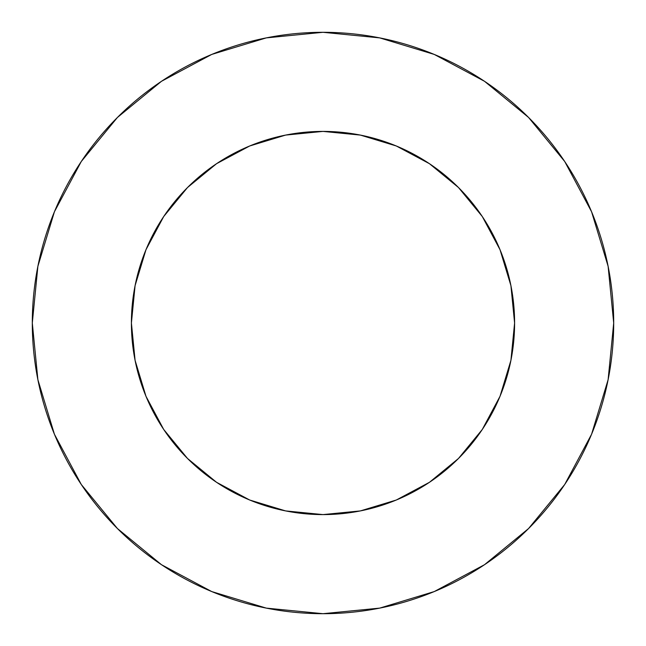 <?xml version="1.0" encoding="UTF-8"?>
<svg xmlns="http://www.w3.org/2000/svg" width="646" height="646" viewBox="0 0 646 646"><rect width="100%" height="100%" fill="white"/><g stroke="black" fill="none" stroke-linecap="round" stroke-linejoin="round"><path stroke-width="0.97" d="M131.404 323A191.596 191.596 0 0 1 323 131.404A191.596 191.596 0 0 1 514.596 323L510.913 360.379L514.596 323A191.596 191.596 0 0 1 323 514.596A191.596 191.596 0 0 1 131.404 323L135.087 285.621L131.404 323L135.087 360.379L145.988 396.321L163.688 429.445L187.518 458.482L216.555 482.312L249.679 500.012L285.621 510.913L323 514.596L285.621 510.913M32.3 323A290.7 290.7 0 0 1 323 32.3A290.7 290.7 0 0 1 613.7 323A290.7 290.7 0 0 1 323 613.7A290.7 290.7 0 0 1 32.3 323L37.888 379.711L54.426 434.249L81.291 484.508L117.443 528.557L161.492 564.709L211.751 591.575L266.289 608.112L323 613.7L379.711 608.112L434.249 591.575L484.508 564.709L528.557 528.557L564.709 484.508L591.575 434.249L608.112 379.711L613.7 323L608.112 266.289L591.575 211.751L564.709 161.492L528.557 117.443L484.508 81.291L434.249 54.426L379.711 37.888L323 32.3L266.289 37.888L211.751 54.426L161.492 81.291L117.443 117.443L81.291 161.492L54.426 211.751L37.888 266.289L32.3 323M323 131.404L360.379 135.087L323 131.404L285.621 135.087L249.679 145.988L216.555 163.688L187.518 187.518L163.688 216.555L145.988 249.679L135.087 285.621M564.709 161.492L528.557 117.443L484.581 81.348M161.492 81.291L117.443 117.443L81.348 161.419M81.291 484.508L117.443 528.557L161.419 564.652M484.508 564.709L528.557 528.557L564.652 484.581M323 514.596L360.379 510.913L396.321 500.012L429.445 482.312L458.482 458.482L482.312 429.445L500.012 396.321L510.913 360.379M514.596 323L510.913 285.621L500.012 249.679L482.312 216.555L458.482 187.518L429.445 163.688L396.321 145.988L360.379 135.087"/></g></svg>
